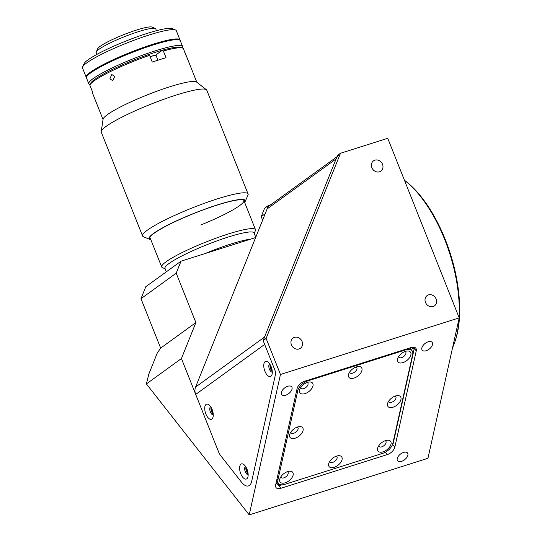 <?xml version="1.0" encoding="UTF-8"?>
<svg xmlns="http://www.w3.org/2000/svg" width="542" height="542" viewBox="0 0 542 542"><rect width="100%" height="100%" fill="white"/><g stroke="black" fill="none" stroke-linecap="round" stroke-linejoin="round"><path stroke-width="0.81" d="M371.873 167.668A6.308 5.515 54.1 0 0 380.897 171.089A6.308 5.515 54.1 0 0 382.51 164.294A6.308 5.515 54.1 0 0 373.492 160.872A6.308 5.515 54.1 0 0 371.873 167.668M291.427 344.847A6.308 5.515 54.1 0 0 300.451 348.269A6.308 5.515 54.1 0 0 302.07 341.474A6.308 5.515 54.1 0 0 293.046 338.052A6.308 5.515 54.1 0 0 291.427 344.847M425.49 302.395A6.308 5.515 54.1 0 0 434.508 305.817A6.308 5.515 54.1 0 0 436.127 299.028A6.308 5.515 54.1 0 0 427.11 295.6A6.308 5.515 54.1 0 0 425.49 302.395M426.181 350.721A6.308 3.496 141.9 0 0 431.405 346.866A6.308 3.496 141.9 0 0 432.137 342.368A6.308 3.496 141.9 0 0 428.166 341.799A6.308 3.496 141.9 0 0 422.936 345.661A6.308 3.496 141.9 0 0 422.211 350.159A6.308 3.496 141.9 0 0 426.181 350.721M285.736 395.193A6.308 3.496 141.9 0 0 290.959 391.338A6.308 3.496 141.9 0 0 291.691 386.839A6.308 3.496 141.9 0 0 287.721 386.27A6.308 3.496 141.9 0 0 282.497 390.132A6.308 3.496 141.9 0 0 281.765 394.63A6.308 3.496 141.9 0 0 285.736 395.193M401.561 461.344A6.308 3.496 141.9 0 0 406.791 457.489A6.308 3.496 141.9 0 0 407.516 452.99A6.308 3.496 141.9 0 0 403.546 452.421A6.308 3.496 141.9 0 0 398.323 456.283A6.308 3.496 141.9 0 0 397.591 460.781A6.308 3.496 141.9 0 0 401.561 461.344M246.522 468.098A3.157 1.47 -107.6 0 0 247.985 472.739M211.617 408.336A3.157 1.47 -107.6 0 0 213.087 412.984M270.654 365.552A3.157 1.47 -107.6 0 0 272.125 370.193M304.665 381.243A7.568 4.194 141.9 0 0 297.091 388.621L275.648 484.968A7.568 4.194 141.9 0 0 276.074 487.617A7.568 4.194 141.9 0 0 280.837 488.301L387.239 454.609A7.568 4.194 141.9 0 0 394.813 447.231L416.256 350.884A7.568 4.194 141.9 0 0 415.822 348.235A7.568 4.194 141.9 0 0 411.06 347.558L304.665 381.243M280.458 374.475L459.203 317.876L427.956 458.302L249.205 514.9L280.458 374.475L266.115 338.432L340.478 153.271L337.497 155.432L263.134 340.586L266.115 338.432M146.415 383.926L181.435 358.54L195.879 322.578L160.656 348.106L157.241 353.093L148.82 374.075L146.415 383.926L249.205 514.9M181.435 358.54L218.467 451.608A10.095 4.709 -107.6 0 0 220.851 455.869L241.508 482.19A15.142 7.06 -107.6 0 0 251.671 481.398L275.417 374.671A5.047 2.351 -107.6 0 0 274.814 369.929L263.134 340.586M459.203 317.876L387.747 138.305L340.478 153.271M270.858 204.673L268.541 205.404L265.187 213.758L261.217 216.637L262.619 220.154M268.541 205.404L264.571 208.284L261.217 216.637M140.988 298.689L145.805 286.704L181.028 261.176L176.211 273.161L140.988 298.689L160.656 348.106M181.028 261.176L255.634 237.552M195.879 322.578L176.211 273.161M452.59 347.585A100.934 47.073 -107.6 0 0 454.603 342.619A100.934 47.073 -107.6 0 0 459.06 318.506M459.115 317.646A100.934 47.073 -107.6 0 0 404.454 180.296M404.434 180.242A99.674 46.483 72.4 0 1 455.043 341.352L454.603 342.619M271.149 366.677A7.947 3.706 -107.6 0 0 267.85 361.907A7.947 3.706 -107.6 0 0 264.076 363.235A7.947 3.706 -107.6 0 0 264.902 371.202A7.947 3.706 -107.6 0 0 271.928 374.786A7.947 3.706 -107.6 0 0 271.149 366.677M269.713 363.912A4.289 1.999 -107.6 0 0 269.428 369.183A4.289 1.999 -107.6 0 0 272.294 372.076M272.26 371.297A4.289 1.999 72.4 0 1 270.594 368.811A4.289 1.999 72.4 0 1 270.133 364.576M212.118 409.461A7.947 3.706 -107.6 0 0 208.812 404.698A7.947 3.706 -107.6 0 0 205.039 406.026A7.947 3.706 -107.6 0 0 205.865 413.993A7.947 3.706 -107.6 0 0 212.891 417.577A7.947 3.706 -107.6 0 0 212.118 409.461M210.675 406.696A4.289 1.999 -107.6 0 0 210.391 411.974A4.289 1.999 -107.6 0 0 213.263 414.867M213.223 414.081A4.289 1.999 72.4 0 1 211.563 411.602A4.289 1.999 72.4 0 1 211.095 407.36M247.017 469.216A7.947 3.706 -107.6 0 0 243.717 464.453A7.947 3.706 -107.6 0 0 239.937 465.781A7.947 3.706 -107.6 0 0 240.763 473.749A7.947 3.706 -107.6 0 0 247.789 477.333A7.947 3.706 -107.6 0 0 247.017 469.216M245.573 466.459A4.289 1.999 -107.6 0 0 245.289 471.73A4.289 1.999 -107.6 0 0 248.161 474.623M248.121 473.837A4.289 1.999 72.4 0 1 246.461 471.357A4.289 1.999 72.4 0 1 245.993 467.123M195.709 394.413L264.665 344.434L274.814 369.929A5.047 2.351 72.4 0 1 275.417 374.671L251.671 481.398A15.142 7.06 72.4 0 1 241.508 482.19L220.851 455.869A10.095 4.709 72.4 0 1 218.467 451.608L195.709 394.413A10.095 8.821 54.1 0 1 195.587 387.056L264.543 337.077L336.087 158.941A10.095 8.821 -125.9 0 1 338.797 155.432M336.961 156.76L269.841 205.411A10.095 8.821 54.1 0 0 267.131 208.921L195.587 387.056M400.951 399.481A7.947 4.404 141.9 0 0 397.096 395.633A7.947 4.404 141.9 0 0 387.767 402.957A7.947 4.404 141.9 0 0 387.544 403.722A7.947 4.404 141.9 0 0 392.997 407.225A7.947 4.404 141.9 0 0 400.951 399.481M388.702 401.148A4.289 2.378 141.9 0 0 388.993 401.852A4.289 2.378 141.9 0 0 392.781 401.771A4.289 2.378 141.9 0 0 395.985 398.058A4.289 2.378 141.9 0 0 395.741 396.561A4.289 2.378 141.9 0 0 395.118 396.107M410.877 354.874A7.947 4.404 141.9 0 0 407.022 351.026A7.947 4.404 141.9 0 0 397.692 358.35A7.947 4.404 141.9 0 0 397.469 359.122A7.947 4.404 141.9 0 0 402.923 362.618A7.947 4.404 141.9 0 0 410.877 354.874M398.627 356.541A4.289 2.378 141.9 0 0 398.919 357.253A4.289 2.378 141.9 0 0 402.706 357.164A4.289 2.378 141.9 0 0 405.911 353.459A4.289 2.378 141.9 0 0 405.667 351.954A4.289 2.378 141.9 0 0 405.043 351.507M361.934 370.369A7.947 4.404 141.9 0 0 358.079 366.527A7.947 4.404 141.9 0 0 348.75 373.844A7.947 4.404 141.9 0 0 348.526 374.617A7.947 4.404 141.9 0 0 353.98 378.113A7.947 4.404 141.9 0 0 361.934 370.369M349.685 372.036A4.289 2.378 141.9 0 0 349.976 372.747A4.289 2.378 141.9 0 0 353.763 372.666A4.289 2.378 141.9 0 0 356.968 368.953A4.289 2.378 141.9 0 0 356.724 367.449A4.289 2.378 141.9 0 0 356.101 367.002M312.991 385.87A7.947 4.404 141.9 0 0 309.136 382.022A7.947 4.404 141.9 0 0 299.807 389.346A7.947 4.404 141.9 0 0 299.584 390.118A7.947 4.404 141.9 0 0 305.038 393.614A7.947 4.404 141.9 0 0 312.991 385.87M300.742 387.537A4.289 2.378 141.9 0 0 301.034 388.248A4.289 2.378 141.9 0 0 304.821 388.16A4.289 2.378 141.9 0 0 308.025 384.454A4.289 2.378 141.9 0 0 307.781 382.95A4.289 2.378 141.9 0 0 307.158 382.496M303.066 430.477A7.947 4.404 141.9 0 0 299.211 426.629A7.947 4.404 141.9 0 0 289.882 433.952A7.947 4.404 141.9 0 0 289.658 434.718A7.947 4.404 141.9 0 0 295.112 438.221A7.947 4.404 141.9 0 0 303.066 430.477M290.817 432.143A4.289 2.378 141.9 0 0 291.108 432.848A4.289 2.378 141.9 0 0 294.895 432.767A4.289 2.378 141.9 0 0 298.1 429.054A4.289 2.378 141.9 0 0 297.856 427.557A4.289 2.378 141.9 0 0 297.233 427.103M391.019 444.088A7.947 4.404 141.9 0 0 387.171 440.239A7.947 4.404 141.9 0 0 377.842 447.563A7.947 4.404 141.9 0 0 377.618 448.329A7.947 4.404 141.9 0 0 383.065 451.832A7.947 4.404 141.9 0 0 391.019 444.088M378.777 445.754A4.289 2.378 141.9 0 0 379.061 446.459A4.289 2.378 141.9 0 0 382.855 446.378A4.289 2.378 141.9 0 0 386.053 442.665A4.289 2.378 141.9 0 0 385.816 441.161A4.289 2.378 141.9 0 0 385.193 440.714M293.134 475.083A7.947 4.404 141.9 0 0 289.286 471.235A7.947 4.404 141.9 0 0 279.957 478.559A7.947 4.404 141.9 0 0 279.733 479.324A7.947 4.404 141.9 0 0 285.18 482.82A7.947 4.404 141.9 0 0 293.134 475.083M280.892 476.75A4.289 2.378 141.9 0 0 281.176 477.455A4.289 2.378 141.9 0 0 284.97 477.373A4.289 2.378 141.9 0 0 288.168 473.661A4.289 2.378 141.9 0 0 287.931 472.157A4.289 2.378 141.9 0 0 287.307 471.709M342.077 459.582A7.947 4.404 141.9 0 0 338.228 455.734A7.947 4.404 141.9 0 0 328.899 463.058A7.947 4.404 141.9 0 0 328.676 463.83A7.947 4.404 141.9 0 0 334.123 467.326A7.947 4.404 141.9 0 0 342.077 459.582M329.834 461.249A4.289 2.378 141.9 0 0 330.119 461.96A4.289 2.378 141.9 0 0 333.913 461.872A4.289 2.378 141.9 0 0 337.11 458.166A4.289 2.378 141.9 0 0 336.873 456.662A4.289 2.378 141.9 0 0 336.25 456.215M276.088 482.997L279.957 485.483L282.016 484.833M392.604 444.311L393.065 443.864L414.108 349.299L411.283 347.49M307.876 380.857A10.095 5.596 141.9 0 0 297.775 390.687L277.924 479.9A10.095 5.596 141.9 0 0 278.493 483.437A10.095 5.596 141.9 0 0 284.848 484.338L382.733 453.342A10.095 5.596 141.9 0 0 392.828 443.512L412.686 354.299A10.095 5.596 141.9 0 0 412.11 350.769A10.095 5.596 141.9 0 0 405.762 349.861L307.876 380.857L307.483 380.355M412.11 350.769L410.816 349.116A10.095 5.596 141.9 0 0 409.406 348.079M276.616 480.612A10.095 5.596 141.9 0 0 277.199 481.784L278.493 483.437M414.108 349.299L412.489 347.232M179.998 39.972L176.299 30.677A50.467 6.829 158.3 0 0 175.513 29.986A50.467 6.829 158.3 0 0 135.161 39.817A50.467 6.829 158.3 0 0 86.849 62.818A50.467 6.829 158.3 0 0 82.614 66.957A50.467 6.829 158.3 0 0 82.519 68.001L86.219 77.289A50.467 6.829 -21.7 0 1 90.548 72.106A50.467 6.829 -21.7 0 1 142.031 47.947A50.467 6.829 -21.7 0 1 179.998 39.972A50.467 6.829 -21.7 0 1 180.066 40.345M82.614 66.957L84.03 63.753A47.94 6.49 -21.7 0 1 88.055 59.816A47.94 6.49 -21.7 0 1 133.949 37.967A47.94 6.49 -21.7 0 1 172.288 28.631L175.513 29.986M181.719 47.845A49.207 6.66 158.3 0 0 143.86 56.239A49.207 6.66 158.3 0 0 94.66 79.437A49.207 6.66 158.3 0 0 90.521 83.502M90.006 84.66L89.593 84.484A50.467 6.829 -21.7 0 1 88.807 83.793A50.467 6.829 -21.7 0 1 93.136 78.61A50.467 6.829 -21.7 0 1 144.619 54.451A50.467 6.829 -21.7 0 1 182.586 46.476A50.467 6.829 -21.7 0 1 182.491 47.513L182.308 47.933M88.807 83.793L86.496 77.987A50.467 6.829 -21.7 0 1 90.826 72.804A50.467 6.829 -21.7 0 1 142.309 48.645A50.467 6.829 -21.7 0 1 180.276 40.67L182.586 46.476M96.923 54.383L96.212 52.594A32.046 4.336 -21.7 0 1 96.273 51.93A32.046 4.336 -21.7 0 1 98.962 49.302A32.046 4.336 -21.7 0 1 129.64 34.695A32.046 4.336 -21.7 0 1 155.269 28.455A32.046 4.336 -21.7 0 1 155.764 28.895L156.475 30.684M96.273 51.93L97.689 48.726A29.525 3.997 -21.7 0 1 100.168 46.307A29.525 3.997 -21.7 0 1 128.427 32.852A29.525 3.997 -21.7 0 1 152.038 27.1L155.269 28.455M150.114 56.653A26.497 3.584 -21.7 0 1 155.913 55.304M155.927 54.959A32.805 4.438 158.3 0 0 150.1 56.619M86.49 77.221A50.216 6.795 -21.7 0 1 90.853 72.269A50.216 6.795 -21.7 0 1 141.354 48.495A50.216 6.795 -21.7 0 1 179.754 40.108A50.216 6.795 -21.7 0 0 141.354 48.495A50.216 6.795 -21.7 0 0 90.853 72.269A50.216 6.795 -21.7 0 0 86.49 77.221M86.476 77.262L86.456 77.194A50.216 6.795 -21.7 0 1 90.765 72.039A50.216 6.795 -21.7 0 1 141.99 48.001A50.216 6.795 -21.7 0 1 179.761 40.061L179.788 40.128M165.141 268.791L162.492 267.68A50.467 6.829 -21.7 0 1 161.706 266.989A50.467 6.829 -21.7 0 1 204.822 242.477A50.467 6.829 -21.7 0 1 255.485 229.666A50.467 6.829 -21.7 0 1 255.39 230.709L254.232 233.338M255.77 237.206L254.069 232.924A47.94 6.49 158.3 0 0 205.94 245.099A47.94 6.49 158.3 0 0 164.978 268.378L166.347 271.813M250.716 239.11A47.94 6.49 158.3 0 0 208.711 252.064A47.94 6.49 158.3 0 0 204.964 253.595M114.728 76.402L111.76 74.498L109.897 78.807L112.77 80.724L114.728 76.402M244.625 202.376A51.727 6.999 158.3 0 0 245.133 201.549L247.965 195.14A56.774 7.683 158.3 0 0 248.073 193.968L206.78 90.209A56.774 7.683 158.3 0 0 206.387 89.708L196.57 82.038A50.467 6.829 158.3 0 0 146.252 95.29A50.467 6.829 158.3 0 0 103.082 119.24L101.219 131.564A56.774 7.683 158.3 0 0 101.279 132.187L142.566 235.953A56.774 7.683 158.3 0 0 143.454 236.732L149.91 239.442A51.727 6.999 158.3 0 0 150.845 239.7M132.851 61.612A50.467 6.829 158.3 0 0 89.823 85.074A50.467 6.829 158.3 0 0 89.823 85.08L90.548 83.441A49.207 6.66 158.3 0 1 132.478 60.596A49.207 6.66 158.3 0 1 148.623 54.552L149.592 55.352A50.467 6.829 158.3 0 0 132.851 61.612M103.034 119.552L92.411 92.851A50.467 6.829 -21.7 0 1 92.506 91.815L89.823 85.08M185.411 54.112C187.159 58.062 187.315 58.306 185.879 54.844C184.334 50.812 184.178 50.569 185.411 54.112L183.508 48.8A50.467 6.829 158.3 0 0 182.729 48.102A50.467 6.829 158.3 0 0 163.379 51.002L162.41 50.21L155.933 54.864L157.803 60.243M186.915 57.371L185.879 54.844M206.387 89.708A56.774 7.683 158.3 0 0 149.782 104.62A56.774 7.683 158.3 0 0 101.219 131.564M248.073 193.968A56.774 7.683 158.3 0 0 191.075 208.385A56.774 7.683 158.3 0 0 142.566 235.953M245.133 201.549A51.727 6.999 158.3 0 0 193.304 213.616A51.727 6.999 158.3 0 0 149.91 239.442M244.415 201.848A50.968 6.897 158.3 0 0 243.737 200.066A50.968 6.897 158.3 0 0 193.358 213.704A50.968 6.897 158.3 0 0 149.904 237.403A50.968 6.897 158.3 0 0 150.635 239.171M200.757 224.991A50.467 6.829 158.3 0 0 243.378 199.944M149.592 55.352L152.275 62.086A50.467 6.829 -21.7 0 1 166.062 57.737L163.379 51.002M182.729 48.102L181.109 47.425A49.207 6.66 158.3 0 0 162.41 50.21M277.28 483.769L280.837 488.301M385.355 452.211L387.239 454.609M392.577 444.386L394.813 447.231M413.35 347.185L416.256 350.884M336.087 158.941L267.131 208.921M296.88 389.549L297.775 390.687M405.369 349.36L405.762 349.861M277.03 478.762L277.924 479.9M150.093 237.803L161.706 266.989M243.873 200.486L255.485 229.666M186.868 57.235L196.814 82.228"/></g></svg>
